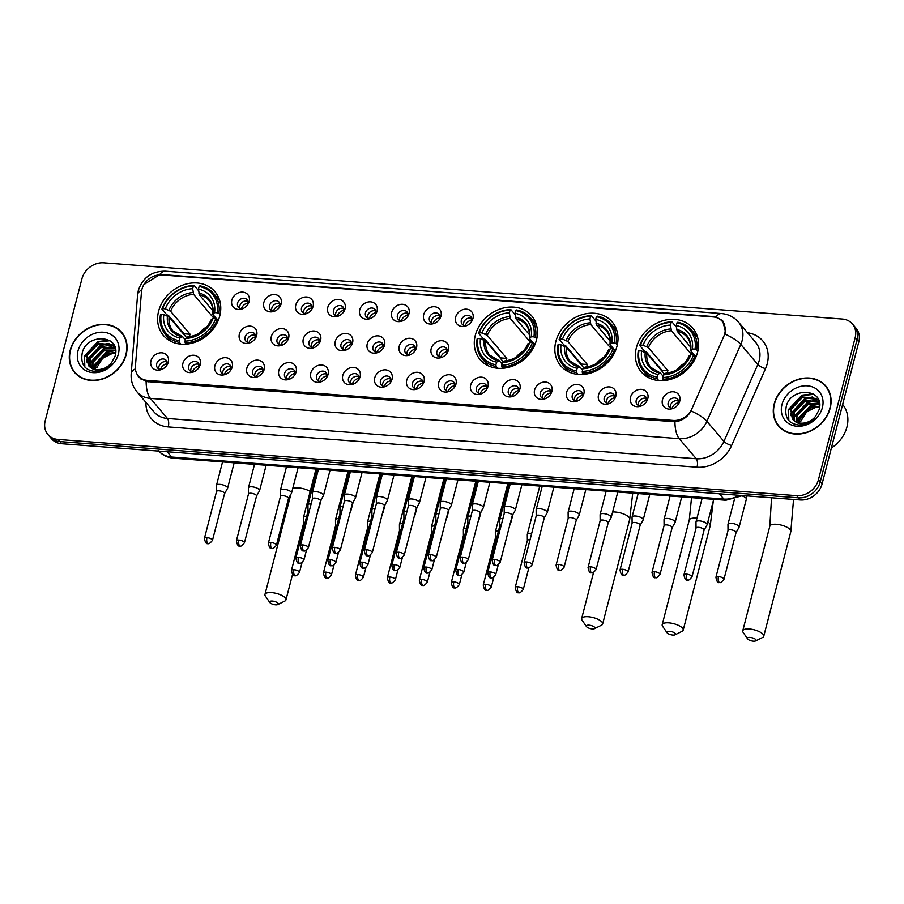 <?xml version="1.0" encoding="UTF-8"?>
<svg xmlns="http://www.w3.org/2000/svg" width="904" height="904" viewBox="0 0 904 904"><rect width="100%" height="100%" fill="white"/><g stroke="black" fill="none" stroke-linecap="round" stroke-linejoin="round"><path stroke-width="1.36" d="M475.278 335.373A33.81 28.227 -40.3 0 0 480.08 359.566A33.81 28.227 -40.3 0 0 511.562 366.436A33.81 28.227 -40.3 0 0 536.456 340.028A33.81 28.227 -40.3 0 0 531.654 315.846A33.81 28.227 -40.3 0 0 500.172 308.976A33.81 28.227 -40.3 0 0 475.278 335.373M555.836 341.509A33.81 28.227 -40.3 0 0 560.638 365.702A33.81 28.227 -40.3 0 0 592.12 372.572A33.81 28.227 -40.3 0 0 617.003 346.164A33.81 28.227 -40.3 0 0 612.211 321.971A33.81 28.227 -40.3 0 0 580.718 315.112A33.81 28.227 -40.3 0 0 555.836 341.509M636.393 347.644A33.81 28.227 -40.3 0 0 641.196 371.838A33.81 28.227 -40.3 0 0 672.678 378.708A33.81 28.227 -40.3 0 0 697.56 352.3A33.81 28.227 -40.3 0 0 692.758 328.107A33.81 28.227 -40.3 0 0 661.276 321.248A33.81 28.227 -40.3 0 0 636.393 347.644M158.595 311.258A33.81 28.227 -40.3 0 0 163.398 335.452A33.81 28.227 -40.3 0 0 194.88 342.322A33.81 28.227 -40.3 0 0 219.762 315.914A33.81 28.227 -40.3 0 0 214.971 291.732A33.81 28.227 -40.3 0 0 183.478 284.862A33.81 28.227 -40.3 0 0 158.595 311.258M200.236 364.583A9.571 7.989 139.7 0 1 199.309 366.9A9.571 7.989 139.7 0 1 193.253 372.03A9.571 7.989 139.7 0 1 182.924 363.261A9.571 7.989 139.7 0 1 193.818 355.261A9.571 7.989 139.7 0 1 200.236 364.583M198.812 367.725A5.74 4.791 -40.3 0 0 199.049 366.99A5.74 4.791 -40.3 0 0 198.236 362.888A5.74 4.791 -40.3 0 0 192.891 361.724A5.74 4.791 -40.3 0 0 188.665 366.199A5.74 4.791 -40.3 0 0 189.478 370.312A5.74 4.791 -40.3 0 0 194.157 371.668M232.204 367.013A9.571 7.989 139.7 0 1 231.277 369.329A9.571 7.989 139.7 0 1 225.232 374.471A9.571 7.989 139.7 0 1 214.892 365.702A9.571 7.989 139.7 0 1 225.797 357.701A9.571 7.989 139.7 0 1 232.204 367.013M230.78 370.154A5.74 4.791 -40.3 0 0 231.017 369.431A5.74 4.791 -40.3 0 0 230.204 365.318A5.74 4.791 -40.3 0 0 224.859 364.154A5.74 4.791 -40.3 0 0 220.632 368.64A5.74 4.791 -40.3 0 0 221.446 372.742A5.74 4.791 -40.3 0 0 226.124 374.098M264.171 369.453A9.571 7.989 139.7 0 1 263.245 371.77A9.571 7.989 139.7 0 1 257.199 376.9A9.571 7.989 139.7 0 1 246.86 368.131A9.571 7.989 139.7 0 1 257.764 360.131A9.571 7.989 139.7 0 1 264.171 369.453M262.748 372.595A5.74 4.791 -40.3 0 0 262.985 371.86A5.74 4.791 -40.3 0 0 262.171 367.758A5.74 4.791 -40.3 0 0 256.826 366.595A5.74 4.791 -40.3 0 0 252.6 371.069A5.74 4.791 -40.3 0 0 253.414 375.183A5.74 4.791 -40.3 0 0 258.092 376.539M296.139 371.883A9.571 7.989 139.7 0 1 295.212 374.199A9.571 7.989 139.7 0 1 289.167 379.33A9.571 7.989 139.7 0 1 278.827 370.561A9.571 7.989 139.7 0 1 289.732 362.56A9.571 7.989 139.7 0 1 296.139 371.883M294.715 375.024A5.74 4.791 -40.3 0 0 294.953 374.301A5.74 4.791 -40.3 0 0 294.139 370.188A5.74 4.791 -40.3 0 0 288.794 369.024A5.74 4.791 -40.3 0 0 284.568 373.51A5.74 4.791 -40.3 0 0 285.381 377.612A5.74 4.791 -40.3 0 0 290.06 378.968M328.118 374.312A9.571 7.989 139.7 0 1 327.18 376.64A9.571 7.989 139.7 0 1 321.135 381.77A9.571 7.989 139.7 0 1 310.806 373.002A9.571 7.989 139.7 0 1 321.7 365.001A9.571 7.989 139.7 0 1 328.118 374.312M326.683 377.454A5.74 4.791 -40.3 0 0 326.92 376.731A5.74 4.791 -40.3 0 0 326.107 372.629A5.74 4.791 -40.3 0 0 320.762 371.454A5.74 4.791 -40.3 0 0 316.536 375.94A5.74 4.791 -40.3 0 0 317.349 380.053A5.74 4.791 -40.3 0 0 322.027 381.409M360.086 376.753A9.571 7.989 139.7 0 1 359.148 379.07A9.571 7.989 139.7 0 1 353.102 384.2A9.571 7.989 139.7 0 1 342.774 375.431A9.571 7.989 139.7 0 1 353.667 367.431A9.571 7.989 139.7 0 1 360.086 376.753M358.651 379.895A5.74 4.791 -40.3 0 0 358.888 379.171A5.74 4.791 -40.3 0 0 358.074 375.058A5.74 4.791 -40.3 0 0 352.729 373.894A5.74 4.791 -40.3 0 0 348.503 378.38A5.74 4.791 -40.3 0 0 349.317 382.482A5.74 4.791 -40.3 0 0 353.995 383.838M392.053 379.183A9.571 7.989 139.7 0 1 391.116 381.499A9.571 7.989 139.7 0 1 385.07 386.641A9.571 7.989 139.7 0 1 374.742 377.872A9.571 7.989 139.7 0 1 385.635 369.872A9.571 7.989 139.7 0 1 392.053 379.183M390.618 382.324A5.74 4.791 -40.3 0 0 390.856 381.601A5.74 4.791 -40.3 0 0 390.042 377.488A5.74 4.791 -40.3 0 0 384.697 376.324A5.74 4.791 -40.3 0 0 380.471 380.81A5.74 4.791 -40.3 0 0 381.285 384.923A5.74 4.791 -40.3 0 0 385.963 386.279M424.021 381.624A9.571 7.989 139.7 0 1 423.095 383.94A9.571 7.989 139.7 0 1 417.038 389.07A9.571 7.989 139.7 0 1 406.71 380.301A9.571 7.989 139.7 0 1 417.603 372.301A9.571 7.989 139.7 0 1 424.021 381.624M422.586 384.765A5.74 4.791 -40.3 0 0 422.823 384.031A5.74 4.791 -40.3 0 0 422.01 379.929A5.74 4.791 -40.3 0 0 416.665 378.765A5.74 4.791 -40.3 0 0 412.439 383.239A5.74 4.791 -40.3 0 0 413.252 387.353A5.74 4.791 -40.3 0 0 417.93 388.709M455.989 384.053A9.571 7.989 139.7 0 1 455.062 386.37A9.571 7.989 139.7 0 1 449.005 391.5A9.571 7.989 139.7 0 1 438.677 382.731A9.571 7.989 139.7 0 1 449.57 374.742A9.571 7.989 139.7 0 1 455.989 384.053M454.554 387.194A5.74 4.791 -40.3 0 0 454.791 386.471A5.74 4.791 -40.3 0 0 453.977 382.358A5.74 4.791 -40.3 0 0 448.633 381.194A5.74 4.791 -40.3 0 0 444.406 385.68A5.74 4.791 -40.3 0 0 445.22 389.782A5.74 4.791 -40.3 0 0 449.898 391.138M487.957 386.494A9.571 7.989 139.7 0 1 487.03 388.81A9.571 7.989 139.7 0 1 480.973 393.941A9.571 7.989 139.7 0 1 470.645 385.172A9.571 7.989 139.7 0 1 481.538 377.171A9.571 7.989 139.7 0 1 487.957 386.494M486.521 389.635A5.74 4.791 -40.3 0 0 486.759 388.901A5.74 4.791 -40.3 0 0 485.945 384.799A5.74 4.791 -40.3 0 0 480.6 383.624A5.74 4.791 -40.3 0 0 476.374 388.11A5.74 4.791 -40.3 0 0 477.188 392.223A5.74 4.791 -40.3 0 0 481.866 393.579M519.924 388.923A9.571 7.989 139.7 0 1 518.998 391.24A9.571 7.989 139.7 0 1 512.941 396.37A9.571 7.989 139.7 0 1 502.613 387.601A9.571 7.989 139.7 0 1 513.506 379.601A9.571 7.989 139.7 0 1 519.924 388.923M518.489 392.065A5.74 4.791 -40.3 0 0 518.726 391.342A5.74 4.791 -40.3 0 0 517.913 387.228A5.74 4.791 -40.3 0 0 512.568 386.064A5.74 4.791 -40.3 0 0 508.342 390.551A5.74 4.791 -40.3 0 0 509.155 394.652A5.74 4.791 -40.3 0 0 513.834 396.008M551.892 391.353A9.571 7.989 139.7 0 1 550.965 393.681A9.571 7.989 139.7 0 1 544.909 398.811A9.571 7.989 139.7 0 1 534.58 390.042A9.571 7.989 139.7 0 1 545.474 382.042A9.571 7.989 139.7 0 1 551.892 391.353M550.457 394.494A5.74 4.791 -40.3 0 0 550.706 393.771A5.74 4.791 -40.3 0 0 549.881 389.669A5.74 4.791 -40.3 0 0 544.536 388.494A5.74 4.791 -40.3 0 0 540.309 392.98A5.74 4.791 -40.3 0 0 541.123 397.093A5.74 4.791 -40.3 0 0 545.801 398.449M583.86 393.794A9.571 7.989 139.7 0 1 582.933 396.11A9.571 7.989 139.7 0 1 576.876 401.24A9.571 7.989 139.7 0 1 566.548 392.472A9.571 7.989 139.7 0 1 577.441 384.471A9.571 7.989 139.7 0 1 583.86 393.794M582.425 396.935A5.74 4.791 -40.3 0 0 582.673 396.212A5.74 4.791 -40.3 0 0 581.848 392.099A5.74 4.791 -40.3 0 0 576.503 390.935A5.74 4.791 -40.3 0 0 572.277 395.421A5.74 4.791 -40.3 0 0 573.102 399.523A5.74 4.791 -40.3 0 0 577.769 400.879M615.827 396.223A9.571 7.989 139.7 0 1 614.901 398.54A9.571 7.989 139.7 0 1 608.844 403.681A9.571 7.989 139.7 0 1 598.516 394.912A9.571 7.989 139.7 0 1 609.409 386.912A9.571 7.989 139.7 0 1 615.827 396.223M614.392 399.365A5.74 4.791 -40.3 0 0 614.641 398.641A5.74 4.791 -40.3 0 0 613.827 394.528A5.74 4.791 -40.3 0 0 608.471 393.364A5.74 4.791 -40.3 0 0 604.245 397.85A5.74 4.791 -40.3 0 0 605.07 401.952A5.74 4.791 -40.3 0 0 609.737 403.32M647.795 398.664A9.571 7.989 139.7 0 1 646.869 400.981A9.571 7.989 139.7 0 1 640.812 406.111A9.571 7.989 139.7 0 1 630.483 397.342A9.571 7.989 139.7 0 1 641.377 389.341A9.571 7.989 139.7 0 1 647.795 398.664M646.36 401.805A5.74 4.791 -40.3 0 0 646.609 401.071A5.74 4.791 -40.3 0 0 645.795 396.969A5.74 4.791 -40.3 0 0 640.439 395.805A5.74 4.791 -40.3 0 0 636.224 400.28A5.74 4.791 -40.3 0 0 637.037 404.393A5.74 4.791 -40.3 0 0 641.704 405.749M679.763 401.093A9.571 7.989 139.7 0 1 678.836 403.41A9.571 7.989 139.7 0 1 672.779 408.54A9.571 7.989 139.7 0 1 662.451 399.771A9.571 7.989 139.7 0 1 673.344 391.782A9.571 7.989 139.7 0 1 679.763 401.093M678.339 404.235A5.74 4.791 -40.3 0 0 678.576 403.512A5.74 4.791 -40.3 0 0 677.763 399.398A5.74 4.791 -40.3 0 0 672.418 398.235A5.74 4.791 -40.3 0 0 668.192 402.721A5.74 4.791 -40.3 0 0 669.005 406.823A5.74 4.791 -40.3 0 0 673.683 408.179M168.268 362.142A9.571 7.989 139.7 0 1 167.342 364.459A9.571 7.989 139.7 0 1 161.285 369.6A9.571 7.989 139.7 0 1 150.957 360.832A9.571 7.989 139.7 0 1 161.85 352.831A9.571 7.989 139.7 0 1 168.268 362.142M166.833 365.284A5.74 4.791 -40.3 0 0 167.082 364.561A5.74 4.791 -40.3 0 0 166.268 360.447A5.74 4.791 -40.3 0 0 160.923 359.283A5.74 4.791 -40.3 0 0 156.697 363.77A5.74 4.791 -40.3 0 0 157.511 367.883A5.74 4.791 -40.3 0 0 162.178 369.239M256.668 335.44A9.571 7.989 139.7 0 1 255.742 337.768A9.571 7.989 139.7 0 1 249.685 342.898A9.571 7.989 139.7 0 1 239.357 334.13A9.571 7.989 139.7 0 1 250.25 326.129A9.571 7.989 139.7 0 1 256.668 335.44M255.244 338.582A5.74 4.791 -40.3 0 0 255.482 337.859A5.74 4.791 -40.3 0 0 254.668 333.757A5.74 4.791 -40.3 0 0 249.323 332.582A5.74 4.791 -40.3 0 0 245.097 337.068A5.74 4.791 -40.3 0 0 245.911 341.181A5.74 4.791 -40.3 0 0 250.589 342.537M288.636 337.881A9.571 7.989 139.7 0 1 287.709 340.198A9.571 7.989 139.7 0 1 281.652 345.328A9.571 7.989 139.7 0 1 271.324 336.559A9.571 7.989 139.7 0 1 282.217 328.559A9.571 7.989 139.7 0 1 288.636 337.881M287.212 341.023A5.74 4.791 -40.3 0 0 287.449 340.299A5.74 4.791 -40.3 0 0 286.636 336.186A5.74 4.791 -40.3 0 0 281.291 335.022A5.74 4.791 -40.3 0 0 277.065 339.508A5.74 4.791 -40.3 0 0 277.878 343.61A5.74 4.791 -40.3 0 0 282.556 344.966M320.604 340.311A9.571 7.989 139.7 0 1 319.677 342.627A9.571 7.989 139.7 0 1 313.631 347.769A9.571 7.989 139.7 0 1 303.292 339A9.571 7.989 139.7 0 1 314.196 331A9.571 7.989 139.7 0 1 320.604 340.311M319.18 343.452A5.74 4.791 -40.3 0 0 319.417 342.729A5.74 4.791 -40.3 0 0 318.603 338.616A5.74 4.791 -40.3 0 0 313.259 337.452A5.74 4.791 -40.3 0 0 309.032 341.938A5.74 4.791 -40.3 0 0 309.846 346.04A5.74 4.791 -40.3 0 0 314.524 347.407M352.571 342.752A9.571 7.989 139.7 0 1 351.645 345.068A9.571 7.989 139.7 0 1 345.599 350.198A9.571 7.989 139.7 0 1 335.26 341.429A9.571 7.989 139.7 0 1 346.164 333.429A9.571 7.989 139.7 0 1 352.571 342.752M351.147 345.893A5.74 4.791 -40.3 0 0 351.385 345.158A5.74 4.791 -40.3 0 0 350.571 341.057A5.74 4.791 -40.3 0 0 345.226 339.893A5.74 4.791 -40.3 0 0 341 344.367A5.74 4.791 -40.3 0 0 341.814 348.481A5.74 4.791 -40.3 0 0 346.492 349.837M384.539 345.181A9.571 7.989 139.7 0 1 383.612 347.498A9.571 7.989 139.7 0 1 377.567 352.628A9.571 7.989 139.7 0 1 367.239 343.859A9.571 7.989 139.7 0 1 378.132 335.87A9.571 7.989 139.7 0 1 384.539 345.181M383.115 348.322A5.74 4.791 -40.3 0 0 383.352 347.599A5.74 4.791 -40.3 0 0 382.539 343.486A5.74 4.791 -40.3 0 0 377.194 342.322A5.74 4.791 -40.3 0 0 372.968 346.808A5.74 4.791 -40.3 0 0 373.781 350.91A5.74 4.791 -40.3 0 0 378.46 352.266M416.518 347.622A9.571 7.989 139.7 0 1 415.58 349.938A9.571 7.989 139.7 0 1 409.535 355.069A9.571 7.989 139.7 0 1 399.206 346.3A9.571 7.989 139.7 0 1 410.1 338.299A9.571 7.989 139.7 0 1 416.518 347.622M415.083 350.752A5.74 4.791 -40.3 0 0 415.32 350.029A5.74 4.791 -40.3 0 0 414.507 345.927A5.74 4.791 -40.3 0 0 409.162 344.752A5.74 4.791 -40.3 0 0 404.935 349.238A5.74 4.791 -40.3 0 0 405.749 353.351A5.74 4.791 -40.3 0 0 410.427 354.707M448.486 350.051A9.571 7.989 139.7 0 1 447.548 352.368A9.571 7.989 139.7 0 1 441.502 357.498A9.571 7.989 139.7 0 1 431.174 348.729A9.571 7.989 139.7 0 1 442.067 340.729A9.571 7.989 139.7 0 1 448.486 350.051M447.051 353.193A5.74 4.791 -40.3 0 0 447.288 352.47A5.74 4.791 -40.3 0 0 446.474 348.356A5.74 4.791 -40.3 0 0 441.129 347.192A5.74 4.791 -40.3 0 0 436.903 351.679A5.74 4.791 -40.3 0 0 437.717 355.781A5.74 4.791 -40.3 0 0 442.395 357.136M249.165 301.439A9.571 7.989 139.7 0 1 248.238 303.755A9.571 7.989 139.7 0 1 242.182 308.897A9.571 7.989 139.7 0 1 231.853 300.128A9.571 7.989 139.7 0 1 242.747 292.128A9.571 7.989 139.7 0 1 249.165 301.439M247.73 304.58A5.74 4.791 -40.3 0 0 247.978 303.857A5.74 4.791 -40.3 0 0 247.154 299.744A5.74 4.791 -40.3 0 0 241.809 298.58A5.74 4.791 -40.3 0 0 237.582 303.066A5.74 4.791 -40.3 0 0 238.407 307.168A5.74 4.791 -40.3 0 0 243.074 308.535M281.133 303.88A9.571 7.989 139.7 0 1 280.206 306.196A9.571 7.989 139.7 0 1 274.149 311.326A9.571 7.989 139.7 0 1 263.821 302.557A9.571 7.989 139.7 0 1 274.714 294.557A9.571 7.989 139.7 0 1 281.133 303.88M279.698 307.021A5.74 4.791 -40.3 0 0 279.946 306.286A5.74 4.791 -40.3 0 0 279.133 302.185A5.74 4.791 -40.3 0 0 273.776 301.021A5.74 4.791 -40.3 0 0 269.561 305.495A5.74 4.791 -40.3 0 0 270.375 309.609A5.74 4.791 -40.3 0 0 275.042 310.965M313.1 306.309A9.571 7.989 139.7 0 1 312.174 308.626A9.571 7.989 139.7 0 1 306.117 313.756A9.571 7.989 139.7 0 1 295.789 304.987A9.571 7.989 139.7 0 1 306.682 296.998A9.571 7.989 139.7 0 1 313.1 306.309M311.665 309.45A5.74 4.791 -40.3 0 0 311.914 308.727A5.74 4.791 -40.3 0 0 311.1 304.614A5.74 4.791 -40.3 0 0 305.755 303.45A5.74 4.791 -40.3 0 0 301.529 307.936A5.74 4.791 -40.3 0 0 302.343 312.038A5.74 4.791 -40.3 0 0 307.01 313.394M345.068 308.75A9.571 7.989 139.7 0 1 344.142 311.066A9.571 7.989 139.7 0 1 338.085 316.197A9.571 7.989 139.7 0 1 327.756 307.428A9.571 7.989 139.7 0 1 338.65 299.427A9.571 7.989 139.7 0 1 345.068 308.75M343.644 311.88A5.74 4.791 -40.3 0 0 343.882 311.157A5.74 4.791 -40.3 0 0 343.068 307.055A5.74 4.791 -40.3 0 0 337.723 305.88A5.74 4.791 -40.3 0 0 333.497 310.366A5.74 4.791 -40.3 0 0 334.31 314.479A5.74 4.791 -40.3 0 0 338.989 315.835M377.036 311.179A9.571 7.989 139.7 0 1 376.109 313.496A9.571 7.989 139.7 0 1 370.064 318.626A9.571 7.989 139.7 0 1 359.724 309.857A9.571 7.989 139.7 0 1 370.617 301.857A9.571 7.989 139.7 0 1 377.036 311.179M375.612 314.321A5.74 4.791 -40.3 0 0 375.849 313.598A5.74 4.791 -40.3 0 0 375.036 309.484A5.74 4.791 -40.3 0 0 369.691 308.32A5.74 4.791 -40.3 0 0 365.465 312.807A5.74 4.791 -40.3 0 0 366.278 316.908A5.74 4.791 -40.3 0 0 370.956 318.264M409.003 313.609A9.571 7.989 139.7 0 1 408.077 315.937A9.571 7.989 139.7 0 1 402.031 321.067A9.571 7.989 139.7 0 1 391.692 312.298A9.571 7.989 139.7 0 1 402.596 304.298A9.571 7.989 139.7 0 1 409.003 313.609M407.58 316.75A5.74 4.791 -40.3 0 0 407.817 316.027A5.74 4.791 -40.3 0 0 407.003 311.914A5.74 4.791 -40.3 0 0 401.658 310.75A5.74 4.791 -40.3 0 0 397.432 315.236A5.74 4.791 -40.3 0 0 398.246 319.349A5.74 4.791 -40.3 0 0 402.924 320.705M440.971 316.05A9.571 7.989 139.7 0 1 440.045 318.366A9.571 7.989 139.7 0 1 433.999 323.496A9.571 7.989 139.7 0 1 423.66 314.728A9.571 7.989 139.7 0 1 434.564 306.727A9.571 7.989 139.7 0 1 440.971 316.05M439.547 319.191A5.74 4.791 -40.3 0 0 439.785 318.457A5.74 4.791 -40.3 0 0 438.971 314.355A5.74 4.791 -40.3 0 0 433.626 313.191A5.74 4.791 -40.3 0 0 429.4 317.666A5.74 4.791 -40.3 0 0 430.214 321.779A5.74 4.791 -40.3 0 0 434.892 323.135M472.95 318.479A9.571 7.989 139.7 0 1 472.012 320.796A9.571 7.989 139.7 0 1 465.967 325.937A9.571 7.989 139.7 0 1 455.639 317.168A9.571 7.989 139.7 0 1 466.532 309.168A9.571 7.989 139.7 0 1 472.95 318.479M471.515 321.621A5.74 4.791 -40.3 0 0 471.752 320.897A5.74 4.791 -40.3 0 0 470.939 316.784A5.74 4.791 -40.3 0 0 465.594 315.62A5.74 4.791 -40.3 0 0 461.368 320.106A5.74 4.791 -40.3 0 0 462.181 324.208A5.74 4.791 -40.3 0 0 466.859 325.576M190.913 371.397A5.74 4.791 139.7 0 1 190.936 368.877A5.74 4.791 139.7 0 1 199.061 364.481M222.881 373.827A5.74 4.791 139.7 0 1 222.904 371.318A5.74 4.791 139.7 0 1 231.028 366.922M254.849 376.256A5.74 4.791 139.7 0 1 254.871 373.747A5.74 4.791 139.7 0 1 262.996 369.352M286.817 378.697A5.74 4.791 139.7 0 1 286.839 376.188A5.74 4.791 139.7 0 1 294.964 371.781M318.784 381.126A5.74 4.791 139.7 0 1 318.807 378.618A5.74 4.791 139.7 0 1 326.943 374.222M350.763 383.567A5.74 4.791 139.7 0 1 350.775 381.059A5.74 4.791 139.7 0 1 358.911 376.652M382.731 385.997A5.74 4.791 139.7 0 1 382.742 383.488A5.74 4.791 139.7 0 1 390.878 379.092M414.699 388.437A5.74 4.791 139.7 0 1 414.71 385.918A5.74 4.791 139.7 0 1 422.846 381.522M446.666 390.867A5.74 4.791 139.7 0 1 446.678 388.358A5.74 4.791 139.7 0 1 454.814 383.963M478.634 393.296A5.74 4.791 139.7 0 1 478.645 390.788A5.74 4.791 139.7 0 1 486.781 386.392M510.602 395.737A5.74 4.791 139.7 0 1 510.613 393.229A5.74 4.791 139.7 0 1 518.749 388.822M542.569 398.167A5.74 4.791 139.7 0 1 542.581 395.658A5.74 4.791 139.7 0 1 550.717 391.262M574.537 400.608A5.74 4.791 139.7 0 1 574.548 398.099A5.74 4.791 139.7 0 1 582.684 393.692M606.505 403.037A5.74 4.791 139.7 0 1 606.516 400.528A5.74 4.791 139.7 0 1 614.652 396.133M638.473 405.478A5.74 4.791 139.7 0 1 638.495 402.958A5.74 4.791 139.7 0 1 646.62 398.562M670.44 407.907A5.74 4.791 139.7 0 1 670.463 405.399A5.74 4.791 139.7 0 1 678.588 401.003M158.946 368.956A5.74 4.791 139.7 0 1 158.968 366.448A5.74 4.791 139.7 0 1 167.093 362.052M247.346 342.254A5.74 4.791 139.7 0 1 247.368 339.746A5.74 4.791 139.7 0 1 255.493 335.35M279.313 344.695A5.74 4.791 139.7 0 1 279.336 342.187A5.74 4.791 139.7 0 1 287.461 337.78M311.281 347.125A5.74 4.791 139.7 0 1 311.304 344.616A5.74 4.791 139.7 0 1 319.428 340.22M343.249 349.565A5.74 4.791 139.7 0 1 343.271 347.046A5.74 4.791 139.7 0 1 351.396 342.65M375.216 351.995A5.74 4.791 139.7 0 1 375.239 349.486A5.74 4.791 139.7 0 1 383.364 345.091M407.184 354.424A5.74 4.791 139.7 0 1 407.207 351.916A5.74 4.791 139.7 0 1 415.343 347.52M439.163 356.865A5.74 4.791 139.7 0 1 439.174 354.357A5.74 4.791 139.7 0 1 447.31 349.95M239.842 308.253A5.74 4.791 139.7 0 1 239.854 305.744A5.74 4.791 139.7 0 1 247.99 301.348M271.81 310.693A5.74 4.791 139.7 0 1 271.822 308.174A5.74 4.791 139.7 0 1 279.957 303.778M303.778 313.123A5.74 4.791 139.7 0 1 303.8 310.614A5.74 4.791 139.7 0 1 311.925 306.219M335.746 315.552A5.74 4.791 139.7 0 1 335.768 313.044A5.74 4.791 139.7 0 1 343.893 308.648M367.713 317.993A5.74 4.791 139.7 0 1 367.736 315.485A5.74 4.791 139.7 0 1 375.861 311.078M399.681 320.423A5.74 4.791 139.7 0 1 399.704 317.914A5.74 4.791 139.7 0 1 407.828 313.518M431.649 322.864A5.74 4.791 139.7 0 1 431.671 320.344A5.74 4.791 139.7 0 1 439.796 315.948M463.616 325.293A5.74 4.791 139.7 0 1 463.639 322.784A5.74 4.791 139.7 0 1 471.764 318.389M141.453 292.06A17.221 14.374 139.7 0 1 141.917 289.337A17.221 14.374 139.7 0 1 161.522 274.929L713.177 316.942A17.221 14.374 139.7 0 1 722.285 321.383A17.221 14.374 139.7 0 1 723.788 336.401L691.91 408.721A17.221 14.374 139.7 0 1 673.243 420.439L147.42 380.392A17.221 14.374 139.7 0 1 138.323 375.951A17.221 14.374 139.7 0 1 135.408 366.346L141.453 292.06M70.196 350.3A30.939 25.82 -40.3 0 0 74.591 372.448A30.939 25.82 -40.3 0 0 103.406 378.731A30.939 25.82 -40.3 0 0 126.176 354.571A30.939 25.82 -40.3 0 0 121.78 332.423A30.939 25.82 -40.3 0 0 92.965 326.141A30.939 25.82 -40.3 0 0 70.196 350.3M74.184 371.431A30.939 25.82 -40.3 0 0 75.529 373.488M774.197 403.907A30.939 25.82 -40.3 0 0 778.593 426.055A30.939 25.82 -40.3 0 0 807.396 432.338A30.939 25.82 -40.3 0 0 830.166 408.179A30.939 25.82 -40.3 0 0 825.781 386.031A30.939 25.82 -40.3 0 0 796.966 379.748A30.939 25.82 -40.3 0 0 774.197 403.907M778.186 425.038A30.939 25.82 -40.3 0 0 779.53 427.095M143.939 284.545L159.793 274.533L162.189 274.59L713.844 316.592L716.058 316.886L722.669 320.717L725.471 331.644L724.963 334.051A22.329 6.181 23.8 0 1 740.794 344.435L706.905 421.309A25.515 21.3 139.7 0 1 679.232 438.666L150.437 398.393A22.329 9.39 -85.6 0 1 146.143 381.533L138.64 377.115L136.323 372.9M47.912 434.496L51.551 438.779A19.131 15.978 -40.3 0 0 61.664 443.717L800.289 499.957A19.131 15.978 -40.3 0 0 822.075 483.968L858.8 341.961L856.981 339.825A19.131 15.978 -40.3 0 0 854.269 326.129A19.131 15.978 -40.3 0 1 856.981 339.825L820.256 481.821L856.981 339.825L855.161 337.678A19.131 15.978 -40.3 0 0 852.449 323.982A19.131 15.978 -40.3 0 0 842.336 319.044L103.711 262.804A19.131 15.978 -40.3 0 0 81.925 278.805L45.2 420.801A19.131 15.978 -40.3 0 0 47.912 434.496A19.131 15.978 -40.3 0 0 58.037 439.434L796.65 495.674A19.131 15.978 -40.3 0 0 818.448 479.674L855.161 337.678M800.289 499.957L798.469 497.821A19.131 15.978 -40.3 0 0 820.256 481.821A19.131 15.978 -40.3 0 1 798.469 497.821L59.845 441.57L798.469 497.821L796.65 495.674M49.731 436.632A19.131 15.978 -40.3 0 0 59.845 441.57A19.131 15.978 -40.3 0 1 49.731 436.632M674.949 421.795A22.329 9.39 94.4 0 0 679.232 438.666L696.261 458.746A25.515 21.3 -40.3 0 0 723.934 441.401L706.905 421.309A22.329 6.181 23.8 0 0 691.153 410.97C687.311 417.332 681.91 420.948 674.949 421.795L146.143 381.533M826.651 387.138A30.939 25.82 -40.3 0 0 824.843 385.477M122.65 333.531A30.939 25.82 -40.3 0 0 120.853 331.87M858.8 341.961A19.131 15.978 -40.3 0 0 856.088 328.276L852.449 323.982M123.995 335.576A30.612 25.561 -40.3 0 0 123.351 334.774L121.531 332.638A30.612 25.561 -40.3 0 0 93.022 326.412A30.612 25.561 -40.3 0 0 70.489 350.323A30.612 25.561 -40.3 0 0 74.829 372.233A30.612 25.561 -40.3 0 0 103.35 378.46A30.612 25.561 -40.3 0 0 125.882 354.549A30.612 25.561 -40.3 0 0 121.531 332.638M102.22 347.079A31.889 26.623 -40.3 0 0 90.502 357.792M94.604 369.216L95.191 364.809L106.107 353.43L115.678 352.605M95.315 369.363L95.903 365.668L106.83 354.278L115.622 353.294M92.084 368.335L92.298 361.408L103.225 350.029L115.61 350.153M92.671 368.595L93.022 362.267L103.949 350.888L115.667 350.718M90.027 367.092L89.417 358.007L100.344 346.627L115.294 348.322M90.502 367.419L90.14 358.865L101.067 347.486L115.384 348.707M90.649 367.521A15.944 13.311 -40.3 0 0 111.599 362.662L115.09 356.074C121.588 334.955 87.213 332.525 82.309 352.571C80.106 364.73 85.145 371.081 97.406 371.634C102.694 371.047 107.361 368.775 111.384 364.82C103.531 371.239 96.615 372.143 90.649 367.521L88.4 365.544L86.535 354.605L97.462 343.226L112.367 344.899L115.226 348.085M88.773 365.962L87.259 355.464L98.186 344.085L113.09 345.746L114.514 347.057M77.993 350.899A22.329 18.634 -40.3 0 0 92.965 372.64A22.329 18.634 -40.3 0 0 118.379 353.972A22.329 18.634 -40.3 0 0 103.406 332.231A22.329 18.634 -40.3 0 0 77.993 350.899M96.717 367.838L102.627 358.176L113.113 353.091M74.829 372.233L76.648 374.38A30.612 25.561 -40.3 0 0 77.337 375.149M84.829 367.035L84.547 356.651L98.344 341.983L109.96 340.729M86.965 362.086L87.439 360.052L101.237 345.384L109.599 343.802M89.846 365.487L90.321 363.453L104.118 348.786L112.48 347.204M92.773 368.64L93.202 366.854L107 352.187L115.362 350.605M84.479 366.617L84.185 356.221L97.982 341.554L109.147 340.22M86.75 360.899L87.078 359.622L100.875 344.955L108.288 343.384M89.632 364.301L89.959 363.024L103.757 348.356L111.169 346.786M92.524 367.702L92.841 366.425L106.638 351.758L114.051 350.187M827.996 389.183A30.612 25.561 -40.3 0 0 827.352 388.381L825.533 386.245A30.612 25.561 -40.3 0 0 797.023 380.019A30.612 25.561 -40.3 0 0 774.479 403.93A30.612 25.561 -40.3 0 0 778.83 425.84A30.612 25.561 -40.3 0 0 807.34 432.067A30.612 25.561 -40.3 0 0 829.883 408.156A30.612 25.561 -40.3 0 0 825.533 386.245M831.375 448.011A31.889 26.623 -40.3 0 0 846.935 426.982A31.889 26.623 -40.3 0 0 842.641 404.45M806.21 400.687A31.889 26.623 -40.3 0 0 794.503 411.399M798.594 422.823L799.181 418.416L810.108 407.037L819.668 406.212M799.317 422.97L799.904 419.275L810.831 407.896L819.623 406.902M796.085 421.942L796.3 415.015L807.227 403.636L819.612 403.76M796.661 422.202L797.023 415.874L807.95 404.495L819.668 404.325M794.028 420.699L793.418 411.625L804.345 400.235L819.284 401.941M794.503 421.027L794.141 412.473L805.068 401.093L819.374 402.314M794.639 421.128A15.944 13.311 -40.3 0 0 815.6 416.269L819.092 409.681C825.578 388.573 791.215 386.132 786.31 406.178C784.107 418.337 789.135 424.688 801.407 425.242C806.696 424.654 811.351 422.383 815.385 418.428C807.532 424.846 800.616 425.75 794.639 421.128L792.39 419.151L790.537 408.224L801.452 396.833L816.368 398.506L819.227 401.692M792.763 419.569L791.249 409.071L802.176 397.692L817.08 399.353L818.515 400.664M781.983 404.506A22.329 18.634 -40.3 0 0 796.955 426.247A22.329 18.634 -40.3 0 0 822.38 407.58A22.329 18.634 -40.3 0 0 807.408 385.838A22.329 18.634 -40.3 0 0 781.983 404.506M800.707 421.445L806.617 411.783L817.114 406.698M778.83 425.84L780.649 427.987A30.612 25.561 -40.3 0 0 781.338 428.756M788.83 420.642L788.548 410.258L802.345 395.59L813.962 394.336M790.966 415.693L791.429 413.659L805.227 398.992L813.589 397.41M793.848 419.094L794.311 417.06L808.119 402.393L816.481 400.811M796.774 422.247L797.204 420.462L811.001 405.794L819.363 404.212M788.469 420.224L788.186 409.828L801.984 395.161L813.137 393.828M790.751 414.507L791.068 413.23L804.865 398.562L812.278 396.992M793.633 417.908L793.961 416.631L807.758 401.964L815.159 400.393M796.514 421.309L796.842 420.032L810.639 405.365L818.052 403.794M275.55 604.81A4.463 1.582 -165.5 0 0 277.81 604.561A4.463 1.582 -165.5 0 0 277.189 602.572A4.463 1.582 -165.5 0 0 272.375 601.07A4.463 1.582 -165.5 0 0 269.81 602.493A4.463 1.582 -165.5 0 0 275.55 604.81M269.81 602.493L265.38 596.075A10.848 3.853 14.5 0 1 264.962 594.459A10.848 3.853 14.5 0 1 271.595 592.617A10.848 3.853 14.5 0 1 285.958 599.883A10.848 3.853 14.5 0 1 284.794 601.092L277.81 604.561M180.879 344.153L179.387 342.39L179.229 340.695A30.363 25.346 -40.3 0 1 161.127 314.4L163.793 314.603A27.425 22.894 -40.3 0 0 179.919 338.028L182.653 336.695L185.331 339.847M186.631 337.678L169.116 317.022L163.793 314.603M183.817 334.367A30.295 25.289 139.7 0 1 184.02 333.802L168.347 315.327L166.765 314.807L161.906 309.066L162.618 308.626A30.363 25.346 -40.3 0 1 193.366 286.048L194.123 285.427A31.64 26.408 -40.3 0 0 161.906 309.066M219.796 300.908A31.64 26.408 -40.3 0 0 218.621 299.393L213.762 293.664A31.64 26.408 -40.3 0 0 199.886 285.856L199.14 286.489A30.363 25.346 -40.3 0 1 217.242 312.784L218.858 313.406A31.64 26.408 -40.3 0 0 213.762 293.664M161.127 314.4L160.415 314.841A31.64 26.408 -40.3 0 0 165.511 334.582L170.37 340.322A31.64 26.408 -40.3 0 0 171.67 341.723M218.858 313.406L220.034 314.795M218.316 320.298L215.751 318.558A30.363 25.346 -40.3 0 1 185.004 341.136L185.162 342.831A31.64 26.408 -40.3 0 0 217.367 319.18M185.162 342.831L186.28 344.164M165.511 334.582A31.64 26.408 -40.3 0 0 179.387 342.39M217.242 312.784L214.576 312.581A27.425 22.894 -40.3 0 0 198.439 289.156L199.14 286.489M185.004 341.136L185.693 338.458A27.425 22.894 -40.3 0 0 213.084 318.355L215.751 318.558M179.919 338.028L179.229 340.695M198.439 289.156L199.377 294.806L212.847 310.693M216.677 318.92L212.915 314.479L214.576 312.581M188.427 337.135L185.693 338.458M213.084 318.355L211.423 320.253M212.915 314.479L212.971 313.598A24.532 20.487 -40.3 0 0 198.79 293.009M167.455 316.016A24.532 20.487 -40.3 0 0 181.636 336.604L182.653 336.695M194.123 285.427L198.586 290.681M193.366 286.048L192.676 288.715A27.425 22.894 -40.3 0 0 165.285 308.829L162.618 308.626M213.649 315.338L213.118 317.383L193.603 294.365L192.676 288.715M165.285 308.829L170.607 311.258L190.122 334.265A23.594 19.707 -40.3 0 0 189.298 336.717M213.118 317.383A23.594 19.707 139.7 0 1 215.367 317.361M207.118 326.604A23.594 19.707 -40.3 0 0 199.083 333.406M190.122 334.265L184.02 333.802M592.233 628.935A4.463 1.582 -165.5 0 0 594.493 628.675A4.463 1.582 -165.5 0 0 593.871 626.687A4.463 1.582 -165.5 0 0 589.058 625.184A4.463 1.582 -165.5 0 0 586.493 626.608A4.463 1.582 -165.5 0 0 592.233 628.935M586.493 626.608L582.063 620.189A10.848 3.853 14.5 0 1 581.645 618.573A10.848 3.853 14.5 0 1 588.278 616.731A10.848 3.853 14.5 0 1 602.64 623.997A10.848 3.853 14.5 0 1 601.476 625.206L594.493 628.675M497.562 368.267L496.07 366.504L495.912 364.809A30.363 25.346 -40.3 0 1 477.809 338.514L480.476 338.717A27.425 22.894 -40.3 0 0 496.601 362.142L499.347 360.809L502.014 363.962M503.313 361.803L485.798 341.147L480.476 338.717M500.5 358.481A30.295 25.289 139.7 0 1 500.703 357.916L485.03 339.441L483.448 338.921L478.589 333.18L479.301 332.74A30.363 25.346 -40.3 0 1 510.048 310.162L510.805 309.541A31.64 26.408 -40.3 0 0 478.589 333.18M536.479 325.022A31.64 26.408 -40.3 0 0 535.315 323.508L530.456 317.779A31.64 26.408 -40.3 0 0 516.568 309.97L515.822 310.603A30.363 25.346 -40.3 0 1 533.925 336.898L535.541 337.52A31.64 26.408 -40.3 0 0 530.456 317.779M477.809 338.514L477.097 338.955A31.64 26.408 -40.3 0 0 482.194 358.696L487.053 364.436A31.64 26.408 -40.3 0 0 488.352 365.837M535.541 337.52L536.716 338.91M534.998 344.413L532.433 342.672A30.363 25.346 -40.3 0 1 501.686 365.25L501.844 366.945A31.64 26.408 -40.3 0 0 534.049 343.294M501.844 366.945L502.963 368.278M482.194 358.696A31.64 26.408 -40.3 0 0 496.07 366.504M533.925 336.898L531.258 336.695A27.425 22.894 -40.3 0 0 515.133 313.27L515.822 310.603M501.686 365.25L502.375 362.572A27.425 22.894 -40.3 0 0 529.767 342.469L532.433 342.672M496.601 362.142L495.912 364.809M515.133 313.27L516.06 318.92L529.529 334.808M533.36 343.034L529.597 338.593L531.258 336.695M505.11 361.25L502.375 362.572M529.767 342.469L528.106 344.367M529.597 338.593L529.654 337.712A24.532 20.487 -40.3 0 0 515.472 317.123M484.148 340.13A24.532 20.487 -40.3 0 0 498.319 360.719L499.347 360.809M510.805 309.541L515.269 314.795M510.048 310.162L509.359 312.829A27.425 22.894 -40.3 0 0 481.968 332.943L479.301 332.74M530.332 339.452L529.8 341.497L510.285 318.49L509.359 312.829M481.968 332.943L487.29 335.373L506.805 358.379A23.594 19.707 -40.3 0 0 505.98 360.832M529.8 341.497A23.594 19.707 139.7 0 1 532.049 341.475M523.8 350.718A23.594 19.707 -40.3 0 0 515.777 357.532M506.805 358.379L500.703 357.916M672.791 635.06A4.463 1.582 -165.5 0 0 675.051 634.811A4.463 1.582 -165.5 0 0 674.429 632.823A4.463 1.582 -165.5 0 0 669.615 631.32A4.463 1.582 -165.5 0 0 667.05 632.744A4.463 1.582 -165.5 0 0 672.791 635.06M667.05 632.744L662.621 626.325A10.848 3.853 14.5 0 1 662.191 624.698A10.848 3.853 14.5 0 1 668.836 622.867A10.848 3.853 14.5 0 1 683.187 630.133A10.848 3.853 14.5 0 1 682.034 631.342L675.051 634.811M578.119 374.403L576.628 372.64L576.469 370.945A30.363 25.346 -40.3 0 1 558.356 344.65L561.034 344.853A27.425 22.894 -40.3 0 0 577.159 368.267L579.893 366.945L582.571 370.098M583.871 367.928L566.356 347.272L561.034 344.853M581.057 364.617A30.295 25.289 139.7 0 1 581.261 364.052L565.588 345.577L564.006 345.046L559.147 339.316L559.858 338.876A30.363 25.346 -40.3 0 1 590.606 316.298L591.363 315.666A31.64 26.408 -40.3 0 0 559.147 339.316M617.036 331.158A31.64 26.408 -40.3 0 0 615.861 329.644L611.002 323.914A31.64 26.408 -40.3 0 0 597.126 316.106L596.38 316.739A30.363 25.346 -40.3 0 1 614.483 343.034L616.099 343.656A31.64 26.408 -40.3 0 0 611.002 323.914M558.356 344.65L557.655 345.091A31.64 26.408 -40.3 0 0 562.751 364.832L567.61 370.561A31.64 26.408 -40.3 0 0 568.91 371.973M616.099 343.656L617.274 345.046M615.556 350.537L612.991 348.808A30.363 25.346 -40.3 0 1 582.244 371.386L582.391 373.081A31.64 26.408 -40.3 0 0 614.607 349.43M582.391 373.081L583.521 374.414M562.751 364.832A31.64 26.408 -40.3 0 0 576.628 372.64M614.483 343.034L611.816 342.831A27.425 22.894 -40.3 0 0 595.679 319.406L596.38 316.739M582.244 371.386L582.933 368.708A27.425 22.894 -40.3 0 0 610.324 348.605L612.991 348.808M577.159 368.267L576.469 370.945M595.679 319.406L596.617 325.056L610.087 340.944M613.918 349.159L610.155 344.729L611.816 342.831M585.668 367.386L582.933 368.708M610.324 348.605L608.663 350.492M610.155 344.729L610.211 343.848A24.532 20.487 -40.3 0 0 596.03 323.259M564.695 346.266A24.532 20.487 -40.3 0 0 578.876 366.843L579.893 366.945M591.363 315.666L595.826 320.931M590.606 316.298L589.916 318.965A27.425 22.894 -40.3 0 0 562.525 339.079L559.858 338.876M610.889 345.588L610.358 347.633L590.843 324.615L589.916 318.965M562.525 339.079L567.848 341.509L587.363 364.515A23.594 19.707 -40.3 0 0 586.526 366.967M610.358 347.633A23.594 19.707 139.7 0 1 612.607 347.611M604.358 356.854A23.594 19.707 -40.3 0 0 596.324 363.657M587.363 364.515L581.261 364.052M753.348 641.196A4.463 1.582 -165.5 0 0 755.608 640.936A4.463 1.582 -165.5 0 0 754.987 638.958A4.463 1.582 -165.5 0 0 750.173 637.444A4.463 1.582 -165.5 0 0 747.608 638.868A4.463 1.582 -165.5 0 0 753.348 641.196M747.608 638.868L743.178 632.461A10.848 3.853 14.5 0 1 742.749 630.834A10.848 3.853 14.5 0 1 749.393 629.003A10.848 3.853 14.5 0 1 763.744 636.269A10.848 3.853 14.5 0 1 762.592 637.478L755.608 640.936M658.677 380.539L657.185 378.776L657.027 377.081A30.363 25.346 -40.3 0 1 638.913 350.775L641.591 350.978A27.425 22.894 -40.3 0 0 657.716 374.403L660.451 373.081L663.129 376.233M664.429 374.064L646.914 353.407L641.591 350.978M661.615 370.753A30.295 25.289 139.7 0 1 661.818 370.188L646.145 351.701L644.563 351.181L639.704 345.452L640.405 345.012A30.363 25.346 -40.3 0 1 671.163 322.434L671.909 321.801A31.64 26.408 -40.3 0 0 639.704 345.452M697.594 337.294A31.64 26.408 -40.3 0 0 696.419 335.779L691.56 330.05A31.64 26.408 -40.3 0 0 677.684 322.242L676.926 322.864A30.363 25.346 -40.3 0 1 695.04 349.17L696.656 349.791A31.64 26.408 -40.3 0 0 691.56 330.05M638.913 350.775L638.213 351.227A31.64 26.408 -40.3 0 0 643.309 370.968L648.168 376.697A31.64 26.408 -40.3 0 0 649.467 378.109M696.656 349.791L697.831 351.181M696.103 356.673L693.549 354.944A30.363 25.346 -40.3 0 1 662.801 377.522L662.948 379.217A31.64 26.408 -40.3 0 0 695.165 355.566M662.948 379.217L664.078 380.539M643.309 370.968A31.64 26.408 -40.3 0 0 657.185 378.776M695.04 349.17L692.374 348.967A27.425 22.894 -40.3 0 0 676.237 325.542L676.926 322.864M662.801 377.522L663.491 374.844A27.425 22.894 -40.3 0 0 690.882 354.741L693.549 354.944M657.716 374.403L657.027 377.081M676.237 325.542L677.175 331.192L690.645 347.079M694.475 355.295L690.712 350.854L692.374 348.967M666.225 373.51L663.491 374.844M690.882 354.741L689.221 356.628M690.712 350.854L690.758 349.972A24.532 20.487 -40.3 0 0 676.587 329.395M645.253 352.402A24.532 20.487 -40.3 0 0 659.434 372.979L660.451 373.081M671.909 321.801L676.373 327.067M671.163 322.434L670.474 325.101A27.425 22.894 -40.3 0 0 643.083 345.215L640.405 345.012M691.447 351.724L690.916 353.769L671.401 330.751L670.474 325.101M643.083 345.215L648.405 347.633L667.92 370.651A23.594 19.707 -40.3 0 0 667.084 373.092M690.916 353.769A23.594 19.707 139.7 0 1 693.165 353.746M684.916 362.979A23.594 19.707 -40.3 0 0 676.881 369.792M667.92 370.651L661.818 370.188M248.035 303.597L247.628 303.111A7.017 5.853 -40.3 0 0 241.492 308.659M306.682 516.252A5.74 2.045 -165.5 0 0 303.541 517.246A5.74 2.045 -165.5 0 0 303.518 517.438L303.574 523.484M305.01 522.715A4.147 1.469 -165.5 0 0 303.586 523.416A4.147 1.469 -165.5 0 0 303.574 523.563M247.628 303.111L247.459 301.145M280.003 306.027L279.596 305.541A7.017 5.853 -40.3 0 0 273.46 311.089M338.65 518.681A5.74 2.045 -165.5 0 0 335.508 519.676A5.74 2.045 -165.5 0 0 335.486 519.879L335.542 525.925M336.989 525.145A4.147 1.469 -165.5 0 0 335.553 525.857A4.147 1.469 -165.5 0 0 335.542 525.992M279.596 305.541L279.426 303.574M311.97 308.467L311.564 307.981A7.017 5.853 -40.3 0 0 305.428 313.53M370.629 521.122A5.74 2.045 -165.5 0 0 367.476 522.116A5.74 2.045 -165.5 0 0 367.453 522.309L367.51 528.354M368.956 527.586A4.147 1.469 -165.5 0 0 367.521 528.286A4.147 1.469 -165.5 0 0 367.51 528.422M311.564 307.981L311.394 306.015M343.938 310.897L343.531 310.411A7.017 5.853 -40.3 0 0 337.395 315.959M402.596 523.552A5.74 2.045 -165.5 0 0 399.444 524.546A5.74 2.045 -165.5 0 0 399.421 524.738L399.478 530.784M400.924 530.015A4.147 1.469 -165.5 0 0 399.489 530.716A4.147 1.469 -165.5 0 0 399.478 530.863M343.531 310.411L343.362 308.445M375.906 313.326L375.499 312.852A7.017 5.853 -40.3 0 0 369.363 318.4M434.564 525.992A5.74 2.045 -165.5 0 0 431.411 526.987A5.74 2.045 -165.5 0 0 431.389 527.179L431.445 533.224M432.892 532.456A4.147 1.469 -165.5 0 0 431.457 533.157A4.147 1.469 -165.5 0 0 431.445 533.292M375.499 312.852L375.329 310.886M407.873 315.767L407.467 315.281A7.017 5.853 -40.3 0 0 401.331 320.83M466.532 528.422A5.74 2.045 -165.5 0 0 463.379 529.416A5.74 2.045 -165.5 0 0 463.356 529.608L463.413 535.654M464.859 534.885A4.147 1.469 -165.5 0 0 463.436 535.586A4.147 1.469 -165.5 0 0 463.413 535.733M407.467 315.281L407.297 313.315M439.841 318.197L439.434 317.722A7.017 5.853 -40.3 0 0 433.298 323.27M498.499 530.863A5.74 2.045 -165.5 0 0 495.347 531.857A5.74 2.045 -165.5 0 0 495.324 532.049L495.381 538.095M496.827 537.315A4.147 1.469 -165.5 0 0 495.403 538.027A4.147 1.469 -165.5 0 0 495.381 538.162M439.434 317.722L439.265 315.745M471.809 320.637L471.402 320.152A7.017 5.853 -40.3 0 0 465.266 325.7M531.676 533.405A5.74 2.045 -165.5 0 0 530.829 533.315A5.74 2.045 -165.5 0 0 527.314 534.287A5.74 2.045 -165.5 0 0 527.292 534.479L527.348 540.524M530.038 539.767A4.147 1.469 -165.5 0 0 529.902 539.756A4.147 1.469 -165.5 0 0 527.371 540.456A4.147 1.469 -165.5 0 0 527.348 540.603M471.402 320.152L471.233 318.185M255.538 337.599L255.131 337.113A7.017 5.853 -40.3 0 0 248.995 342.661M318.332 509.133L319.022 507.912A5.74 2.045 -165.5 0 0 319.101 507.732A5.74 2.045 -165.5 0 0 318.909 506.918M311.134 503.867A5.74 2.045 -165.5 0 0 307.981 504.861A5.74 2.045 -165.5 0 0 307.959 505.053L308.015 511.099M309.462 510.331A4.147 1.469 -165.5 0 0 308.038 511.031A4.147 1.469 -165.5 0 0 308.015 511.167M255.131 337.113L254.962 335.147M287.506 340.028L287.099 339.554A7.017 5.853 -40.3 0 0 280.963 345.102M350.3 511.574L351.001 510.353A5.74 2.045 -165.5 0 0 351.068 510.172A5.74 2.045 -165.5 0 0 350.876 509.359M343.102 506.296A5.74 2.045 -165.5 0 0 339.949 507.291A5.74 2.045 -165.5 0 0 339.927 507.483L339.983 513.528M341.429 512.76A4.147 1.469 -165.5 0 0 340.006 513.461A4.147 1.469 -165.5 0 0 339.983 513.608M287.099 339.554L286.93 337.576M319.474 342.469L319.067 341.983A7.017 5.853 -40.3 0 0 312.931 347.531M382.279 514.003L382.968 512.783A5.74 2.045 -165.5 0 0 383.036 512.602A5.74 2.045 -165.5 0 0 382.844 511.788M375.07 508.737A5.74 2.045 -165.5 0 0 371.917 509.732A5.74 2.045 -165.5 0 0 371.894 509.924L371.951 515.969M373.397 515.201A4.147 1.469 -165.5 0 0 371.973 515.901A4.147 1.469 -165.5 0 0 371.951 516.037M319.067 341.983L318.897 340.017M351.441 344.899L351.034 344.413A7.017 5.853 -40.3 0 0 344.899 349.961M414.247 516.433L414.936 515.223A5.74 2.045 -165.5 0 0 415.004 515.031A5.74 2.045 -165.5 0 0 414.812 514.229M407.037 511.167A5.74 2.045 -165.5 0 0 403.896 512.161A5.74 2.045 -165.5 0 0 403.862 512.353L403.93 518.399M405.365 517.63A4.147 1.469 -165.5 0 0 403.941 518.331A4.147 1.469 -165.5 0 0 403.93 518.478M351.034 344.413L350.865 342.446M383.409 347.339L383.002 346.853A7.017 5.853 -40.3 0 0 376.866 352.402M446.214 518.873L446.904 517.653A5.74 2.045 -165.5 0 0 446.971 517.472A5.74 2.045 -165.5 0 0 446.779 516.659M439.005 513.596A5.74 2.045 -165.5 0 0 435.864 514.602A5.74 2.045 -165.5 0 0 435.841 514.794L435.897 520.84M437.333 520.06A4.147 1.469 -165.5 0 0 435.909 520.772A4.147 1.469 -165.5 0 0 435.897 520.907M383.002 346.853L382.833 344.887M415.388 349.769L414.97 349.283A7.017 5.853 -40.3 0 0 408.834 354.831M478.182 521.303L478.871 520.082A5.74 2.045 -165.5 0 0 478.939 519.902A5.74 2.045 -165.5 0 0 478.747 519.088M470.973 516.037A5.74 2.045 -165.5 0 0 467.831 517.031A5.74 2.045 -165.5 0 0 467.809 517.224L467.865 523.269M469.3 522.501A4.147 1.469 -165.5 0 0 467.876 523.201A4.147 1.469 -165.5 0 0 467.865 523.337M414.97 349.283L414.812 347.317M447.356 352.21L446.938 351.724A7.017 5.853 -40.3 0 0 440.802 357.272M510.15 523.744L510.839 522.523A5.74 2.045 -165.5 0 0 510.907 522.342A5.74 2.045 -165.5 0 0 510.715 521.529M502.94 518.467A5.74 2.045 -165.5 0 0 499.799 519.461A5.74 2.045 -165.5 0 0 499.776 519.664L499.833 525.71M501.279 524.93A4.147 1.469 -165.5 0 0 499.844 525.642A4.147 1.469 -165.5 0 0 499.833 525.778M446.938 351.724L446.779 349.758M167.138 364.301L166.732 363.815A7.017 5.853 -40.3 0 0 160.596 369.363M224.542 493.663L227.525 488.397A5.74 2.045 -165.5 0 0 227.605 488.216A5.74 2.045 -165.5 0 0 227.232 487.177A5.74 2.045 -165.5 0 0 220 484.374A5.74 2.045 -165.5 0 0 216.485 485.346A5.74 2.045 -165.5 0 0 216.463 485.538L216.519 491.584M224.508 493.72A4.147 1.469 -165.5 0 0 224.565 493.595A4.147 1.469 -165.5 0 0 224.305 492.838A4.147 1.469 -165.5 0 0 219.073 490.815A4.147 1.469 -165.5 0 0 216.531 491.516A4.147 1.469 -165.5 0 0 216.519 491.652M166.732 363.815L166.562 361.849M199.106 366.73L198.699 366.256A7.017 5.853 -40.3 0 0 192.563 371.793M256.51 496.093L259.493 490.838A5.74 2.045 -165.5 0 0 259.572 490.646A5.74 2.045 -165.5 0 0 259.199 489.606A5.74 2.045 -165.5 0 0 251.967 486.804A5.74 2.045 -165.5 0 0 248.453 487.776A5.74 2.045 -165.5 0 0 248.43 487.968L248.487 494.013M256.476 496.16A4.147 1.469 -165.5 0 0 256.533 496.025A4.147 1.469 -165.5 0 0 256.273 495.268A4.147 1.469 -165.5 0 0 251.041 493.245A4.147 1.469 -165.5 0 0 248.498 493.946A4.147 1.469 -165.5 0 0 248.487 494.092M198.699 366.256L198.53 364.278M231.074 369.171L230.667 368.685A7.017 5.853 -40.3 0 0 224.531 374.233M288.478 498.522L291.461 493.268A5.74 2.045 -165.5 0 0 291.54 493.087A5.74 2.045 -165.5 0 0 291.167 492.047A5.74 2.045 -165.5 0 0 283.935 489.233A5.74 2.045 -165.5 0 0 280.421 490.217A5.74 2.045 -165.5 0 0 280.398 490.409L280.455 496.454M288.444 498.59A4.147 1.469 -165.5 0 0 288.5 498.454A4.147 1.469 -165.5 0 0 288.24 497.708A4.147 1.469 -165.5 0 0 283.008 495.674A4.147 1.469 -165.5 0 0 280.466 496.386A4.147 1.469 -165.5 0 0 280.455 496.522M230.667 368.685L230.497 366.719M263.041 371.601L262.635 371.115A7.017 5.853 -40.3 0 0 256.499 376.663M320.445 500.963L323.429 495.697A5.74 2.045 -165.5 0 0 323.508 495.516A5.74 2.045 -165.5 0 0 323.135 494.477A5.74 2.045 -165.5 0 0 315.903 491.674A5.74 2.045 -165.5 0 0 312.388 492.646A5.74 2.045 -165.5 0 0 312.366 492.838L312.422 498.884M320.411 501.019A4.147 1.469 -165.5 0 0 320.468 500.895A4.147 1.469 -165.5 0 0 320.208 500.138A4.147 1.469 -165.5 0 0 314.976 498.115A4.147 1.469 -165.5 0 0 312.445 498.816A4.147 1.469 -165.5 0 0 312.422 498.951M262.635 371.115L262.465 369.148M295.009 374.041L294.602 373.555A7.017 5.853 -40.3 0 0 288.466 379.104M352.413 503.392L355.396 498.138A5.74 2.045 -165.5 0 0 355.475 497.957A5.74 2.045 -165.5 0 0 355.114 496.917A5.74 2.045 -165.5 0 0 347.87 494.104A5.74 2.045 -165.5 0 0 344.356 495.076A5.74 2.045 -165.5 0 0 344.334 495.279L344.39 501.324M352.379 503.46A4.147 1.469 -165.5 0 0 352.436 503.325A4.147 1.469 -165.5 0 0 352.176 502.579A4.147 1.469 -165.5 0 0 346.944 500.545A4.147 1.469 -165.5 0 0 344.413 501.257A4.147 1.469 -165.5 0 0 344.39 501.392M294.602 373.555L294.433 371.589M326.977 376.471L326.57 375.985A7.017 5.853 -40.3 0 0 320.434 381.533M384.392 505.833L387.364 500.567A5.74 2.045 -165.5 0 0 387.443 500.387A5.74 2.045 -165.5 0 0 387.081 499.347A5.74 2.045 -165.5 0 0 379.838 496.545A5.74 2.045 -165.5 0 0 376.324 497.516A5.74 2.045 -165.5 0 0 376.301 497.708L376.358 503.754M384.347 505.89A4.147 1.469 -165.5 0 0 384.403 505.765A4.147 1.469 -165.5 0 0 384.143 505.008A4.147 1.469 -165.5 0 0 378.912 502.986A4.147 1.469 -165.5 0 0 376.38 503.686A4.147 1.469 -165.5 0 0 376.358 503.822M326.57 375.985L326.412 374.019M358.956 378.9L358.538 378.426A7.017 5.853 -40.3 0 0 352.402 383.974M416.36 508.263L419.332 503.008A5.74 2.045 -165.5 0 0 419.411 502.827A5.74 2.045 -165.5 0 0 419.049 501.776A5.74 2.045 -165.5 0 0 411.806 498.974A5.74 2.045 -165.5 0 0 408.292 499.946A5.74 2.045 -165.5 0 0 408.269 500.138L408.325 506.183M416.315 508.33A4.147 1.469 -165.5 0 0 416.371 508.195A4.147 1.469 -165.5 0 0 416.111 507.449A4.147 1.469 -165.5 0 0 410.879 505.415A4.147 1.469 -165.5 0 0 408.348 506.116A4.147 1.469 -165.5 0 0 408.325 506.263M358.538 378.426L358.379 376.448M390.923 381.341L390.505 380.855A7.017 5.853 -40.3 0 0 384.369 386.403M448.327 510.703L451.299 505.438A5.74 2.045 -165.5 0 0 451.378 505.257A5.74 2.045 -165.5 0 0 451.017 504.217A5.74 2.045 -165.5 0 0 443.774 501.415A5.74 2.045 -165.5 0 0 440.259 502.387A5.74 2.045 -165.5 0 0 440.237 502.579L440.293 508.624M448.294 510.76A4.147 1.469 -165.5 0 0 448.339 510.636A4.147 1.469 -165.5 0 0 448.079 509.879A4.147 1.469 -165.5 0 0 442.847 507.856A4.147 1.469 -165.5 0 0 440.316 508.556A4.147 1.469 -165.5 0 0 440.293 508.692M390.505 380.855L390.347 378.889M422.891 383.771L422.473 383.285A7.017 5.853 -40.3 0 0 416.337 388.833M480.295 513.133L483.278 507.867A5.74 2.045 -165.5 0 0 483.346 507.686A5.74 2.045 -165.5 0 0 482.985 506.647A5.74 2.045 -165.5 0 0 475.741 503.844A5.74 2.045 -165.5 0 0 472.227 504.816A5.74 2.045 -165.5 0 0 472.204 505.008L472.261 511.054M480.261 513.201A4.147 1.469 -165.5 0 0 480.306 513.065A4.147 1.469 -165.5 0 0 480.047 512.308A4.147 1.469 -165.5 0 0 474.815 510.285A4.147 1.469 -165.5 0 0 472.283 510.986A4.147 1.469 -165.5 0 0 472.261 511.133M422.473 383.285L422.315 381.318M454.859 386.211L454.441 385.726A7.017 5.853 -40.3 0 0 448.305 391.274M512.263 515.562L515.246 510.308A5.74 2.045 -165.5 0 0 515.314 510.127A5.74 2.045 -165.5 0 0 514.952 509.088A5.74 2.045 -165.5 0 0 507.709 506.274A5.74 2.045 -165.5 0 0 504.195 507.246A5.74 2.045 -165.5 0 0 504.172 507.449L504.229 513.495M512.229 515.63A4.147 1.469 -165.5 0 0 512.274 515.495A4.147 1.469 -165.5 0 0 512.014 514.749A4.147 1.469 -165.5 0 0 506.794 512.715A4.147 1.469 -165.5 0 0 504.251 513.427A4.147 1.469 -165.5 0 0 504.229 513.562M454.441 385.726L454.283 383.759M486.827 388.641L486.42 388.155A7.017 5.853 -40.3 0 0 480.273 393.703M544.231 518.003L547.214 512.737A5.74 2.045 -165.5 0 0 547.282 512.557A5.74 2.045 -165.5 0 0 546.92 511.517A5.74 2.045 -165.5 0 0 539.677 508.715A5.74 2.045 -165.5 0 0 536.162 509.686A5.74 2.045 -165.5 0 0 536.14 509.879L536.196 515.924M544.197 518.06A4.147 1.469 -165.5 0 0 544.242 517.935A4.147 1.469 -165.5 0 0 543.982 517.178A4.147 1.469 -165.5 0 0 538.761 515.156A4.147 1.469 -165.5 0 0 536.219 515.856A4.147 1.469 -165.5 0 0 536.208 515.992M486.42 388.155L486.25 386.189M518.794 391.082L518.387 390.596A7.017 5.853 -40.3 0 0 512.24 396.144M576.198 520.433L579.181 515.178A5.74 2.045 -165.5 0 0 579.249 514.997A5.74 2.045 -165.5 0 0 578.888 513.958A5.74 2.045 -165.5 0 0 571.656 511.144A5.74 2.045 -165.5 0 0 568.141 512.116A5.74 2.045 -165.5 0 0 568.107 512.319L568.175 518.365M576.164 520.501A4.147 1.469 -165.5 0 0 576.21 520.365A4.147 1.469 -165.5 0 0 575.95 519.619A4.147 1.469 -165.5 0 0 570.729 517.585A4.147 1.469 -165.5 0 0 568.187 518.286A4.147 1.469 -165.5 0 0 568.175 518.433M518.387 390.596L518.218 388.63M550.762 393.511L550.355 393.025A7.017 5.853 -40.3 0 0 544.208 398.574M608.166 522.874L611.149 517.608A5.74 2.045 -165.5 0 0 611.217 517.427A5.74 2.045 -165.5 0 0 610.855 516.387A5.74 2.045 -165.5 0 0 603.623 513.585A5.74 2.045 -165.5 0 0 600.109 514.557A5.74 2.045 -165.5 0 0 600.086 514.749L600.143 520.794M608.132 522.93A4.147 1.469 -165.5 0 0 608.189 522.806A4.147 1.469 -165.5 0 0 607.917 522.049A4.147 1.469 -165.5 0 0 602.697 520.026A4.147 1.469 -165.5 0 0 600.154 520.727A4.147 1.469 -165.5 0 0 600.143 520.862M550.355 393.025L550.186 391.059M582.73 395.941L582.323 395.466A7.017 5.853 -40.3 0 0 576.187 401.014M640.134 525.303L643.117 520.049A5.74 2.045 -165.5 0 0 643.185 519.868A5.74 2.045 -165.5 0 0 642.823 518.817A5.74 2.045 -165.5 0 0 635.591 516.014A5.74 2.045 -165.5 0 0 632.077 516.986A5.74 2.045 -165.5 0 0 632.054 517.178L632.111 523.224M640.1 525.371A4.147 1.469 -165.5 0 0 640.156 525.235A4.147 1.469 -165.5 0 0 639.885 524.478A4.147 1.469 -165.5 0 0 634.664 522.456A4.147 1.469 -165.5 0 0 632.122 523.156A4.147 1.469 -165.5 0 0 632.111 523.303M582.323 395.466L582.153 393.489M614.697 398.381L614.291 397.896A7.017 5.853 -40.3 0 0 608.155 403.444M672.101 527.744L675.085 522.478A5.74 2.045 -165.5 0 0 675.152 522.297A5.74 2.045 -165.5 0 0 674.791 521.258A5.74 2.045 -165.5 0 0 667.559 518.455A5.74 2.045 -165.5 0 0 664.044 519.427A5.74 2.045 -165.5 0 0 664.022 519.619L664.078 525.665M672.067 527.8A4.147 1.469 -165.5 0 0 672.124 527.676A4.147 1.469 -165.5 0 0 671.853 526.919A4.147 1.469 -165.5 0 0 666.632 524.896A4.147 1.469 -165.5 0 0 664.09 525.597A4.147 1.469 -165.5 0 0 664.078 525.732M614.291 397.896L614.121 395.929M646.665 400.811L646.258 400.325A7.017 5.853 -40.3 0 0 640.122 405.873M704.069 530.173L707.052 524.908A5.74 2.045 -165.5 0 0 707.12 524.727A5.74 2.045 -165.5 0 0 706.759 523.687A5.74 2.045 -165.5 0 0 699.526 520.885A5.74 2.045 -165.5 0 0 696.012 521.857A5.74 2.045 -165.5 0 0 695.99 522.049L696.046 528.094M704.035 530.241A4.147 1.469 -165.5 0 0 704.092 530.106A4.147 1.469 -165.5 0 0 703.82 529.348A4.147 1.469 -165.5 0 0 698.6 527.326A4.147 1.469 -165.5 0 0 696.057 528.026A4.147 1.469 -165.5 0 0 696.046 528.173M646.258 400.325L646.089 398.359M678.633 403.252L678.226 402.766A7.017 5.853 -40.3 0 0 672.09 408.314M736.037 532.603L739.02 527.348A5.74 2.045 -165.5 0 0 739.099 527.168A5.74 2.045 -165.5 0 0 738.726 526.128A5.74 2.045 -165.5 0 0 731.494 523.314A5.74 2.045 -165.5 0 0 727.98 524.286A5.74 2.045 -165.5 0 0 727.957 524.489L728.014 530.535M736.003 532.671A4.147 1.469 -165.5 0 0 736.059 532.535A4.147 1.469 -165.5 0 0 735.799 531.789A4.147 1.469 -165.5 0 0 730.568 529.755A4.147 1.469 -165.5 0 0 728.025 530.467A4.147 1.469 -165.5 0 0 728.014 530.603M678.226 402.766L678.056 400.8M147.42 380.392L148.663 381.861M673.243 420.439L674.418 421.818M747.529 332.774A31.889 26.623 139.7 0 1 767.247 363.657A31.889 26.623 139.7 0 1 765.519 368.629L731.63 445.514A31.889 26.623 139.7 0 1 697.04 467.198L168.246 426.925A31.889 26.623 139.7 0 1 145.917 402.382M759.213 360.538A25.515 21.3 -40.3 0 0 755.586 342.277L738.557 322.197A25.515 21.3 139.7 0 1 742.173 340.446A25.515 21.3 139.7 0 1 740.794 344.435L757.823 364.515A25.515 21.3 -40.3 0 0 759.213 360.538M716.058 316.886A22.329 9.39 -85.6 0 1 721.539 313.552L165.262 271.189C151.623 271.189 142.64 277.641 138.323 290.523L137.6 294.806A22.329 9.447 4.6 0 1 141.781 289.89M137.6 294.806L131.182 373.781A22.329 9.447 4.6 0 1 135.419 368.832M168.246 426.925A6.373 2.678 -85.6 0 0 167.466 418.484L150.437 398.393A25.515 21.3 139.7 0 1 136.945 391.805L153.974 411.896A25.515 21.3 -40.3 0 0 167.466 418.484L696.261 458.746A6.373 2.678 -85.6 0 1 697.04 467.198M165.262 271.189A22.329 9.39 94.4 0 0 159.793 274.533M58.037 439.434L61.664 443.717M818.448 479.674L822.075 483.968M731.63 445.514A6.373 1.763 -156.2 0 1 723.934 441.401L757.823 364.515A6.373 1.763 -156.2 0 0 765.519 368.629M158.742 451.107A25.515 21.3 -40.3 0 0 171.624 457.028L167.15 451.751M742.692 495.573L725.878 500.251L173.647 458.204A12.758 5.367 -85.6 0 1 171.624 457.028L723.855 499.076L719.381 493.799M725.878 500.251A12.758 5.367 -85.6 0 1 723.855 499.076A25.515 21.3 -40.3 0 0 739.257 495.313M310.208 491.46A10.848 3.853 -165.5 0 0 298.67 487.911A10.848 3.853 -165.5 0 0 292.625 488.894M169.116 317.022A23.594 19.707 -40.3 0 0 173.014 331.011L182.235 336.412M187.41 337.034A24.532 20.487 -40.3 0 0 211.479 319.372M212.711 313.959C213.254 308.546 212.022 304.049 209.016 300.49A23.594 19.707 -40.3 0 0 199.377 294.806M193.027 292.568A24.532 20.487 -40.3 0 0 168.958 310.241M193.603 294.365A23.594 19.707 -40.3 0 0 170.607 311.258M632.721 493.166L629.715 519.291A10.848 3.853 -165.5 0 0 615.353 512.026A10.848 3.853 -165.5 0 0 612.618 512.003M485.798 341.147A23.594 19.707 -40.3 0 0 489.697 355.125L498.918 360.526M504.093 361.148A24.532 20.487 -40.3 0 0 528.162 343.486M529.394 338.073C529.936 332.661 528.716 328.163 525.699 324.604A23.594 19.707 -40.3 0 0 516.06 318.92M509.709 316.682A24.532 20.487 -40.3 0 0 485.64 334.356M510.285 318.49A23.594 19.707 -40.3 0 0 487.29 335.373M696.939 518.252A10.848 3.853 -165.5 0 0 695.91 518.161A10.848 3.853 -165.5 0 0 689.277 519.992L691.537 497.641M713.301 500.872L710.273 525.427A10.848 3.853 -165.5 0 0 707.843 521.97M566.356 347.272A23.594 19.707 -40.3 0 0 570.254 361.261L579.475 366.662M584.639 367.284A24.532 20.487 -40.3 0 0 608.708 349.611M609.951 344.198C610.494 338.797 609.262 334.299 606.256 330.74A23.594 19.707 -40.3 0 0 596.617 325.056M590.255 322.818A24.532 20.487 -40.3 0 0 566.186 340.492M590.843 324.615A23.594 19.707 -40.3 0 0 567.848 341.509M793.542 499.449L790.83 531.552A10.848 3.853 -165.5 0 0 776.468 524.286A10.848 3.853 -165.5 0 0 769.835 526.128L771.541 497.776M646.914 353.407A23.594 19.707 -40.3 0 0 650.812 367.397L660.033 372.798M665.197 373.42A24.532 20.487 -40.3 0 0 689.266 355.747M690.498 350.334C691.051 344.921 689.82 340.435 686.814 336.876A23.594 19.707 -40.3 0 0 677.175 331.192M670.813 328.954A24.532 20.487 -40.3 0 0 646.744 346.627M671.401 330.751A23.594 19.707 -40.3 0 0 648.405 347.633M293.969 569.701A4.147 1.469 -165.5 0 0 291.438 570.401C292.241 574.718 293.472 576.447 295.133 575.577A4.147 1.74 94.4 0 1 294.478 575.193A4.147 1.74 -85.6 0 1 293.969 569.701A4.147 1.469 -165.5 0 1 299.461 572.481L302.015 562.616M325.948 572.13A4.147 1.469 -165.5 0 0 323.406 572.842C324.208 577.159 325.451 578.876 327.101 578.006A4.147 1.74 94.4 0 1 326.446 577.633A4.147 1.74 -85.6 0 1 325.948 572.13A4.147 1.469 -165.5 0 1 331.429 574.91L333.983 565.056M357.916 574.571A4.147 1.469 -165.5 0 0 355.374 575.272C356.176 579.588 357.419 581.317 359.069 580.447A4.147 1.74 94.4 0 1 358.413 580.063A4.147 1.74 -85.6 0 1 357.916 574.571A4.147 1.469 -165.5 0 1 363.397 577.351L365.95 567.486M389.884 577.001A4.147 1.469 -165.5 0 0 387.341 577.701C388.155 582.029 389.387 583.747 391.036 582.877A4.147 1.74 94.4 0 1 390.381 582.492A4.147 1.74 -85.6 0 1 389.884 577.001A4.147 1.469 -165.5 0 1 395.364 579.78L397.918 569.927M421.852 579.441A4.147 1.469 -165.5 0 0 419.309 580.142C420.123 584.459 421.354 586.188 423.004 585.317A4.147 1.74 94.4 0 1 422.349 584.933A4.147 1.74 -85.6 0 1 421.852 579.441A4.147 1.469 -165.5 0 1 427.343 582.221L429.886 572.356M453.819 581.871A4.147 1.469 -165.5 0 0 451.277 582.571C452.09 586.888 453.322 588.617 454.983 587.747A4.147 1.74 94.4 0 1 454.328 587.363A4.147 1.74 -85.6 0 1 453.819 581.871A4.147 1.469 -165.5 0 1 459.311 584.651L461.854 574.797M485.787 584.312A4.147 1.469 -165.5 0 0 483.244 585.012C484.058 589.329 485.29 591.046 486.951 590.176A4.147 1.74 94.4 0 1 486.296 589.803A4.147 1.74 -85.6 0 1 485.787 584.312A4.147 1.469 -165.5 0 1 491.279 587.091L493.821 577.227M517.755 586.741A4.147 1.469 -165.5 0 0 515.212 587.442C516.026 591.758 517.257 593.487 518.919 592.617A4.147 1.74 94.4 0 1 518.263 592.233A4.147 1.74 -85.6 0 1 517.755 586.741A4.147 1.469 -165.5 0 1 523.246 589.521L528.863 567.791M298.422 557.316A4.147 1.469 -165.5 0 0 295.89 558.017C296.693 562.333 297.924 564.062 299.586 563.192A4.147 1.74 94.4 0 1 298.93 562.808A4.147 1.74 -85.6 0 1 298.422 557.316A4.147 1.469 -165.5 0 1 303.913 560.096L306.467 550.231M330.389 559.745A4.147 1.469 -165.5 0 0 327.858 560.446C328.661 564.763 329.892 566.492 331.553 565.621A4.147 1.74 94.4 0 1 330.898 565.237A4.147 1.74 -85.6 0 1 330.389 559.745A4.147 1.469 -165.5 0 1 335.881 562.525L338.435 552.672M362.357 562.186A4.147 1.469 -165.5 0 0 359.826 562.887C360.628 567.203 361.86 568.921 363.521 568.062A4.147 1.74 94.4 0 1 362.866 567.678A4.147 1.74 -85.6 0 1 362.357 562.186A4.147 1.469 -165.5 0 1 367.849 564.966L370.403 555.101M394.325 564.616A4.147 1.469 -165.5 0 0 391.794 565.316C392.596 569.633 393.828 571.362 395.489 570.492A4.147 1.74 94.4 0 1 394.833 570.108A4.147 1.74 -85.6 0 1 394.325 564.616A4.147 1.469 -165.5 0 1 399.817 567.396L402.37 557.542M426.292 567.057A4.147 1.469 -165.5 0 0 423.761 567.757C424.564 572.074 425.795 573.791 427.456 572.921A4.147 1.74 94.4 0 1 426.801 572.548A4.147 1.74 -85.6 0 1 426.292 567.057A4.147 1.469 -165.5 0 1 431.784 569.825L434.338 559.971M458.26 569.486A4.147 1.469 -165.5 0 0 455.729 570.187C456.531 574.503 457.763 576.232 459.424 575.362A4.147 1.74 94.4 0 1 458.769 574.978A4.147 1.74 -85.6 0 1 458.26 569.486A4.147 1.469 -165.5 0 1 463.752 572.266L466.306 562.401M490.228 571.916A4.147 1.469 -165.5 0 0 487.697 572.627C488.499 576.944 489.742 578.662 491.392 577.792A4.147 1.74 94.4 0 1 490.736 577.407A4.147 1.74 -85.6 0 1 490.228 571.916A4.147 1.469 -165.5 0 1 495.72 574.695L498.273 564.842M206.971 537.62A4.147 1.469 -165.5 0 0 204.428 538.332C205.231 542.649 206.474 544.366 208.123 543.496A4.147 1.74 94.4 0 1 207.468 543.112A4.147 1.74 -85.6 0 1 206.971 537.62A4.147 1.469 -165.5 0 1 212.451 540.4L224.565 493.595M238.938 540.061A4.147 1.469 -165.5 0 0 236.396 540.761C237.21 545.078 238.441 546.807 240.091 545.937A4.147 1.74 94.4 0 1 239.436 545.553A4.147 1.74 -85.6 0 1 238.938 540.061A4.147 1.469 -165.5 0 1 244.419 542.841L256.533 496.025M270.906 542.49A4.147 1.469 -165.5 0 0 268.364 543.191C269.177 547.508 270.409 549.236 272.059 548.366A4.147 1.74 94.4 0 1 271.403 547.982A4.147 1.74 -85.6 0 1 270.906 542.49A4.147 1.469 -165.5 0 1 276.398 545.27L288.5 498.454M302.874 544.931A4.147 1.469 -165.5 0 0 300.331 545.632C301.145 549.948 302.377 551.666 304.038 550.807A4.147 1.74 94.4 0 1 303.382 550.423A4.147 1.74 -85.6 0 1 302.874 544.931A4.147 1.469 -165.5 0 1 308.366 547.711L320.468 500.895M334.842 547.361A4.147 1.469 -165.5 0 0 332.299 548.061C333.113 552.378 334.344 554.107 336.005 553.237A4.147 1.74 94.4 0 1 335.35 552.852A4.147 1.74 -85.6 0 1 334.842 547.361A4.147 1.469 -165.5 0 1 340.333 550.14L352.436 503.325M366.809 549.801A4.147 1.469 -165.5 0 0 364.267 550.502C365.08 554.819 366.312 556.536 367.973 555.666A4.147 1.74 94.4 0 1 367.318 555.293A4.147 1.74 -85.6 0 1 366.809 549.801A4.147 1.469 -165.5 0 1 372.301 552.57L384.403 505.765M398.777 552.231A4.147 1.469 -165.5 0 0 396.234 552.932C397.048 557.248 398.28 558.977 399.941 558.107A4.147 1.74 94.4 0 1 399.286 557.723A4.147 1.74 -85.6 0 1 398.777 552.231A4.147 1.469 -165.5 0 1 404.269 555.011L416.371 508.195M430.745 554.66A4.147 1.469 -165.5 0 0 428.202 555.372C429.016 559.689 430.247 561.407 431.909 560.536A4.147 1.74 94.4 0 1 431.253 560.152A4.147 1.74 -85.6 0 1 430.745 554.66A4.147 1.469 -165.5 0 1 436.236 557.44L448.339 510.636M462.712 557.101A4.147 1.469 -165.5 0 0 460.17 557.802C460.983 562.118 462.215 563.847 463.876 562.977A4.147 1.74 94.4 0 1 463.221 562.593A4.147 1.74 -85.6 0 1 462.712 557.101A4.147 1.469 -165.5 0 1 468.204 559.881L480.306 513.065M494.68 559.531A4.147 1.469 -165.5 0 0 492.149 560.231C492.951 564.548 494.183 566.277 495.844 565.407A4.147 1.74 94.4 0 1 495.189 565.023A4.147 1.74 -85.6 0 1 494.68 559.531A4.147 1.469 -165.5 0 1 500.172 562.311L512.274 515.495M526.648 561.972A4.147 1.469 -165.5 0 0 524.117 562.672C524.919 566.989 526.151 568.706 527.812 567.848A4.147 1.74 94.4 0 1 527.156 567.463A4.147 1.74 -85.6 0 1 526.648 561.972A4.147 1.469 -165.5 0 1 532.14 564.751L544.242 517.935M558.615 564.401A4.147 1.469 -165.5 0 0 556.084 565.102C556.887 569.418 558.118 571.147 559.779 570.277A4.147 1.74 94.4 0 1 559.124 569.893A4.147 1.74 -85.6 0 1 558.615 564.401A4.147 1.469 -165.5 0 1 564.107 567.181L576.21 520.365M590.583 566.831A4.147 1.469 -165.5 0 0 588.052 567.542C588.854 571.859 590.086 573.577 591.747 572.707A4.147 1.74 94.4 0 1 591.092 572.334A4.147 1.74 -85.6 0 1 590.583 566.831A4.147 1.469 -165.5 0 1 596.075 569.61L608.189 522.806M622.551 569.271A4.147 1.469 -165.5 0 0 620.02 569.972C620.822 574.289 622.054 576.017 623.715 575.147A4.147 1.74 94.4 0 1 623.059 574.763A4.147 1.74 -85.6 0 1 622.551 569.271A4.147 1.469 -165.5 0 1 628.043 572.051L640.156 525.235M654.519 571.701A4.147 1.469 -165.5 0 0 651.987 572.413C652.79 576.729 654.021 578.447 655.682 577.577A4.147 1.74 94.4 0 1 655.027 577.193A4.147 1.74 -85.6 0 1 654.519 571.701A4.147 1.469 -165.5 0 1 660.01 574.481L672.124 527.676M686.498 574.142A4.147 1.469 -165.5 0 0 683.955 574.842C684.757 579.159 686 580.888 687.65 580.018A4.147 1.74 94.4 0 1 686.995 579.634A4.147 1.74 -85.6 0 1 686.498 574.142A4.147 1.469 -165.5 0 1 691.978 576.921L704.092 530.106M718.465 576.571A4.147 1.469 -165.5 0 0 715.923 577.272C716.725 581.588 717.968 583.317 719.618 582.447A4.147 1.74 94.4 0 1 718.962 582.063A4.147 1.74 -85.6 0 1 718.465 576.571A4.147 1.469 -165.5 0 1 723.946 579.351L736.059 532.535M739.099 527.168L746.354 499.11A5.74 2.045 -165.5 0 0 742.15 495.946M138.323 375.951L141.329 379.499M722.285 321.383L724.759 324.299M738.557 322.197C734.014 317.022 728.341 314.14 721.539 313.552M131.182 373.781C130.707 380.527 132.628 386.539 136.945 391.805M173.647 458.204C167.376 457.661 162.212 455.074 158.143 450.441M292.546 574.402L285.958 599.883M211.242 319.632C206.462 329.858 198.665 335.599 187.851 336.842M290.839 494.364L264.962 594.459M629.715 519.291L602.64 623.997M527.925 343.746C523.145 353.984 515.348 359.713 504.534 360.956M593.566 572.435L581.645 618.573M710.273 525.427L683.187 630.133M608.482 349.871C603.702 360.108 595.905 365.849 585.091 367.092M689.277 519.992L662.191 624.698M790.83 531.552L763.744 636.269M689.04 356.006C684.26 366.244 676.463 371.985 665.649 373.228M769.835 526.128L742.749 630.834M316.004 469.04L303.541 517.246M291.438 570.401L303.586 523.416M299.461 572.481C297.1 575.317 295.664 576.345 295.133 575.577M347.972 471.481L335.508 519.676M323.406 572.842L335.553 525.857M331.429 574.91C329.067 577.746 327.632 578.786 327.101 578.006M379.94 473.911L367.476 522.116M355.374 575.272L367.521 528.286M363.397 577.351C361.035 580.187 359.6 581.216 359.069 580.447M411.908 476.351L399.444 524.546M387.341 577.701L399.489 530.716M395.364 579.78C393.003 582.617 391.568 583.645 391.036 582.877M443.875 478.781L431.411 526.987M419.309 580.142L431.457 533.157M427.343 582.221C424.97 585.046 423.535 586.086 423.004 585.317M475.843 481.21L463.379 529.416M451.277 582.571L463.436 535.586M459.311 584.651C456.949 587.487 455.503 588.515 454.983 587.747M507.811 483.651L495.347 531.857M483.244 585.012L495.403 538.027M491.279 587.091C488.917 589.916 487.471 590.956 486.951 590.176M539.778 486.081L527.314 534.287M515.212 587.442L527.371 540.456M523.246 589.521C520.885 592.357 519.438 593.386 518.919 592.617M321.191 499.652L319.101 507.732M317.225 469.131L307.981 504.861M295.89 558.017L308.038 511.031M303.913 560.096C301.552 562.932 300.105 563.96 299.586 563.192M353.159 502.093L351.068 510.172M349.193 471.572L339.949 507.291M327.858 560.446L340.006 513.461M335.881 562.525C333.519 565.362 332.073 566.39 331.553 565.621M385.127 504.522L383.036 512.602M381.16 474.001L371.917 509.732M359.826 562.887L371.973 515.901M367.849 564.966C365.487 567.791 364.041 568.831 363.521 568.062M417.094 506.963L415.004 515.031M413.128 476.442L403.896 512.161M391.794 565.316L403.941 518.331M399.817 567.396C397.455 570.232 396.008 571.26 395.489 570.492M449.062 509.393L446.971 517.472M445.096 478.871L435.864 514.602M423.761 567.757L435.909 520.772M431.784 569.825C429.423 572.661 427.976 573.701 427.456 572.921M481.03 511.822L478.939 519.902M477.063 481.312L467.831 517.031M455.729 570.187L467.876 523.201M463.752 572.266C461.39 575.102 459.955 576.13 459.424 575.362M512.997 514.263L510.907 522.342M509.031 483.742L499.799 519.461M487.697 572.627L499.844 525.642M495.72 574.695C493.358 577.532 491.923 578.56 491.392 577.792M234.17 462.814L227.605 488.216M222.542 461.921L216.485 485.346M204.428 538.332L216.531 491.516M212.451 540.4C210.09 543.236 208.654 544.264 208.123 543.496M266.138 465.244L259.572 490.646M254.51 464.362L248.453 487.776M236.396 540.761L248.498 493.946M244.419 542.841C242.057 545.677 240.622 546.705 240.091 545.937M298.105 467.684L291.54 493.087M286.478 466.792L280.421 490.217M268.364 543.191L280.466 496.386M276.398 545.27C274.025 548.106 272.59 549.135 272.059 548.366M330.073 470.114L323.508 495.516M318.445 469.232L312.388 492.646M300.331 545.632L312.445 498.816M308.366 547.711C306.004 550.536 304.558 551.576 304.038 550.807M362.041 472.555L355.475 497.957M350.413 471.662L344.356 495.076M332.299 548.061L344.413 501.257M340.333 550.14C337.972 552.977 336.525 554.005 336.005 553.237M394.008 474.984L387.443 500.387M382.381 474.103L376.324 497.516M364.267 550.502L376.38 503.686M372.301 552.57C369.939 555.406 368.493 556.446 367.973 555.666M425.976 477.414L419.411 502.827M414.348 476.532L408.292 499.946M396.234 552.932L408.348 506.116M404.269 555.011C401.907 557.847 400.461 558.875 399.941 558.107M457.944 479.854L451.378 505.257M446.316 478.962L440.259 502.387M428.202 555.372L440.316 508.556M436.236 557.44C433.875 560.277 432.428 561.305 431.909 560.536M489.911 482.284L483.346 507.686M478.284 481.403L472.227 504.816M460.17 557.802L472.283 510.986M468.204 559.881C465.842 562.717 464.396 563.746 463.876 562.977M521.89 484.725L515.314 510.127M510.251 483.832L504.195 507.246M492.149 560.231L504.251 513.427M500.172 562.311C497.81 565.147 496.364 566.175 495.844 565.407M553.858 487.154L547.282 512.557M542.219 486.273L536.162 509.686M524.117 562.672L536.219 515.856M532.14 564.751C529.778 567.576 528.332 568.616 527.812 567.848M585.826 489.584L579.249 514.997M574.187 488.702L568.141 512.116M556.084 565.102L568.187 518.286M564.107 567.181C561.746 570.017 560.299 571.045 559.779 570.277M617.794 492.025L611.217 517.427M606.166 491.143L600.109 514.557M588.052 567.542L600.154 520.727M596.075 569.61C593.713 572.447 592.267 573.486 591.747 572.707M649.761 494.454L643.185 519.868M638.134 493.573L632.077 516.986M620.02 569.972L632.122 523.156M628.043 572.051C625.681 574.887 624.246 575.916 623.715 575.147M681.729 496.895L675.152 522.297M670.101 496.002L664.044 519.427M651.987 572.413L664.09 525.597M660.01 574.481C657.649 577.317 656.214 578.345 655.682 577.577M713.697 499.324L707.12 524.727M702.069 498.443L696.012 521.857M683.955 574.842L696.057 528.026M691.978 576.921C689.616 579.758 688.181 580.786 687.65 580.018M746.354 499.11L747.009 495.9M734.41 499.426L727.98 524.286M715.923 577.272L728.025 530.467M723.946 579.351C721.584 582.187 720.149 583.216 719.618 582.447"/></g></svg>
